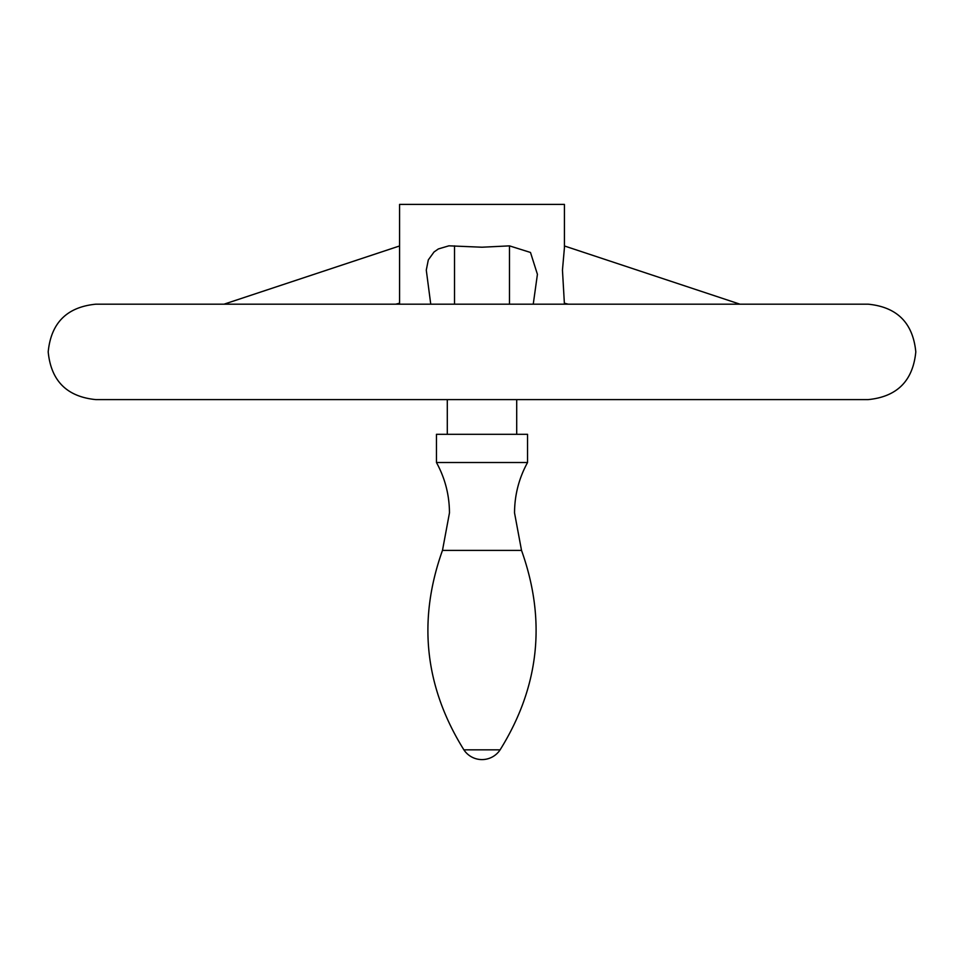 <?xml version="1.0" encoding="UTF-8"?>
<svg xmlns="http://www.w3.org/2000/svg" width="964" height="964" viewBox="0 0 964 964"><rect width="100%" height="100%" fill="white"/><g stroke="black" fill="none" stroke-linecap="round" stroke-linejoin="round"><path stroke-width="1.45" d="M527.549 462.515L436.451 462.515L436.451 434.318L527.549 434.318L527.549 462.515C518.945 478.204 514.607 495.014 514.535 512.908L521.524 550.408L442.476 550.408L449.465 512.908C449.393 495.014 445.055 478.204 436.451 462.515M442.356 399.614L868.082 399.614C897.062 396.782 912.968 380.876 915.8 351.896C912.968 322.904 897.062 306.998 868.082 304.178L95.918 304.178C66.938 306.998 51.032 322.904 48.2 351.896C51.032 380.876 66.938 396.782 95.918 399.614L442.356 399.614M430.751 304.178L426.281 270.113L428.317 259.882L434.029 251.99L438.343 248.953L448.911 245.82L482 247.218L509.486 245.868L530.489 252.46L537.418 274.33L533.249 304.178M564.422 304.178L562.458 270.113L564.422 247.784L564.422 204.404L399.578 204.404L399.578 304.178M521.524 550.408C546.504 620.334 539.37 686.814 500.111 749.835L463.889 749.835C424.63 686.814 417.496 620.334 442.476 550.408M454.514 245.868L454.514 304.178M509.486 245.868L509.486 304.178M399.578 303.214L395.722 304.178M564.422 303.214L568.278 304.178M463.889 749.835A21.69 21.69 0 0 0 500.111 749.835M447.296 434.318L447.296 399.614M224.046 304.178L399.578 245.965M739.954 304.178L564.422 245.965M516.704 434.318L516.704 399.614"/></g></svg>
